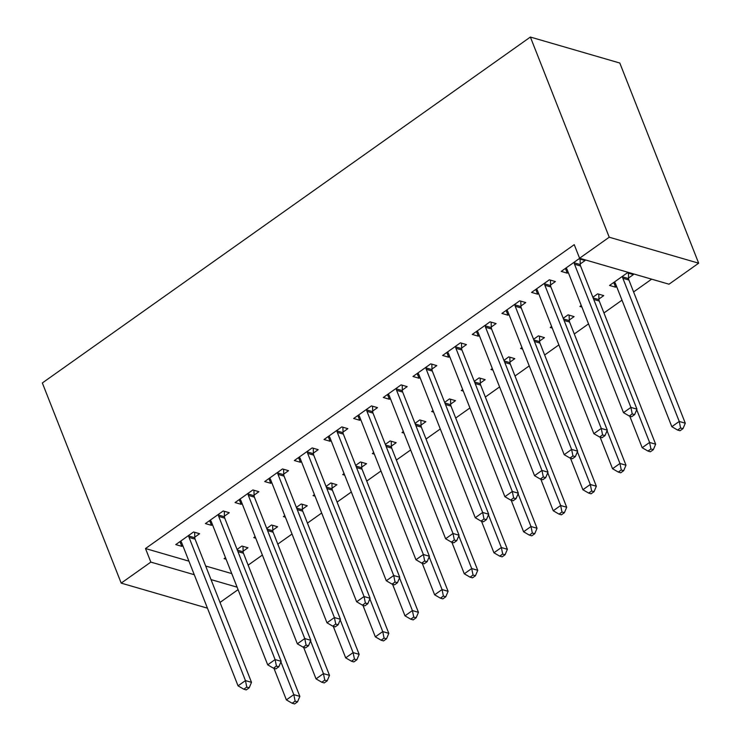 <?xml version="1.0" encoding="UTF-8"?>
<svg xmlns="http://www.w3.org/2000/svg" width="741" height="741" viewBox="0 0 741 741"><rect width="100%" height="100%" fill="white"/><g stroke="black" fill="none" stroke-linecap="round" stroke-linejoin="round"><path stroke-width="1.11" d="M248.142 565.142L262.379 555.055M277.792 544.126L292.028 534.039M307.441 523.118L321.677 513.022M337.09 502.102L351.336 492.005M366.739 481.085L380.985 470.989M396.389 460.068L410.634 449.982M426.047 439.052L440.284 428.965M455.696 418.035L469.933 407.948M485.346 397.028L499.582 386.932M514.995 376.011L529.231 365.915M544.644 354.995L558.881 344.898M574.294 333.978L588.53 323.891M603.943 312.961L621.995 300.17M633.592 291.954L651.635 279.162M238.074 589.641L220.021 602.433M188.927 561.15L145.495 548.535L574.238 244.66L579.582 258.229L669.012 284.211L698.661 263.194L619.809 63.031L530.38 37.05L42.339 382.958L121.191 583.121L150.84 562.104L194.272 574.72M272.79 530.167L277.588 526.758L271.549 525.008L266.723 528.426M255.738 538.188L253.755 537.614L255.126 536.641M224.449 516.125L229.247 512.716L223.208 510.966L205.414 523.572L211.463 525.332L212.463 524.619M332.088 488.134L336.886 484.734L330.847 482.975L326.049 486.457M315.036 496.164L313.054 495.59L314.434 494.618M283.747 474.092L288.545 470.692L282.506 468.933L264.713 481.548L270.761 483.299L271.762 482.586M391.387 446.101L396.185 442.701L390.146 440.951L385.329 444.368M374.344 454.131L372.353 453.557L373.733 452.584M343.046 432.059L347.853 428.659L341.805 426.909L324.021 439.515L330.06 441.265L331.06 440.562M450.695 404.077L455.493 400.677L449.444 398.917L444.646 402.4M433.642 412.107L431.66 411.524L433.031 410.551M402.354 390.035L407.152 386.635L401.103 384.875L383.319 397.482L389.358 399.242L390.368 398.528M509.993 362.043L514.791 358.644L508.743 356.884L503.954 360.367M492.941 370.074L490.959 369.5L492.33 368.527M461.652 348.001L466.45 344.602L460.411 342.842L442.618 355.458L448.657 357.208L449.667 356.495M569.292 320.019L574.09 316.611L568.051 314.86L563.225 318.278M552.24 328.041L550.257 327.466L551.628 326.494M520.951 305.977L525.749 302.569L519.71 300.818L501.916 313.424L507.955 315.184L508.965 314.471M628.59 277.986L633.388 274.587L627.349 272.827L609.556 285.442L615.604 287.193L616.605 286.48M580.249 263.944L585.047 260.545L579.008 258.785L561.215 271.391L567.263 273.151L568.264 272.438M205.674 566.022L231.757 573.59M550.6 284.961L555.398 281.561L549.359 279.802L531.566 292.408L537.614 294.168L538.614 293.455M598.941 299.003L603.739 295.603L597.7 293.844L592.874 297.261M581.889 307.033L579.907 306.45L581.277 305.477M491.302 326.985L496.1 323.585L490.06 321.835L472.267 334.441L478.306 336.192L479.316 335.478M539.643 341.027L544.44 337.627L538.401 335.877L533.576 339.295M522.59 349.057L520.608 348.483L521.979 347.51M432.003 369.018L436.801 365.619L430.753 363.859L412.969 376.474L419.008 378.225L420.017 377.512M480.344 383.06L485.142 379.661L479.094 377.901L474.277 381.319M463.292 391.091L461.31 390.516L462.68 389.534M372.695 411.051L377.502 407.643L371.454 405.892L353.67 418.498L359.709 420.258L360.719 419.545M421.036 425.093L425.843 421.685L419.795 419.934L414.979 423.352M403.993 433.115L402.011 432.54L403.382 431.568M313.397 453.075L318.195 449.676L312.156 447.916L294.362 460.531L300.411 462.282L301.411 461.569M361.738 467.117L366.536 463.718L360.496 461.967L355.68 465.376M344.695 475.148L342.703 474.573L344.083 473.601M254.098 495.108L258.896 491.709L252.857 489.949L235.064 502.555L241.112 504.315L242.112 503.602M302.439 509.15L307.237 505.751L301.198 503.991L296.372 507.409M285.387 517.181L283.405 516.597L284.776 515.625M194.8 537.132L199.598 533.733L193.558 531.982L175.765 544.589L181.804 546.349L182.814 545.635M243.141 551.184L247.939 547.775L241.899 546.024L237.074 549.442M226.088 559.205L224.106 558.631L225.477 557.658M211.028 579.592L237.101 587.168M121.191 583.121L207.452 608.176M145.495 548.535L150.84 562.104M579.582 258.229L609.232 237.213L530.38 37.05M698.661 263.194L609.232 237.213M565.402 268.427L567.263 273.151M613.743 282.469L615.604 287.193M535.752 289.444L537.614 294.168M506.103 310.46L507.955 315.184M476.454 331.477L478.306 336.192M446.804 352.494L448.657 357.208M417.146 373.501L419.008 378.225M387.497 394.518L389.358 399.242M357.847 415.534L359.709 420.258M328.198 436.551L330.06 441.265M298.549 457.567L300.411 462.282M268.9 478.575L270.761 483.299M239.25 499.591L241.112 504.315M209.601 520.608L211.463 525.332M179.952 541.625L181.804 546.349M574.21 262.184L574.229 262.814A4.048 3.177 -73.8 0 0 574.516 264.231L630.906 407.402L623.496 412.654L567.097 269.483A4.048 3.177 -73.8 0 0 566.383 268.372L566.013 267.992M580.083 259.1L580.268 264.565A4.048 3.177 -73.8 0 0 580.555 265.982L636.954 409.152L630.906 407.402L632.24 413.913L629.266 416.016L631.684 416.711L634.657 414.617L632.24 413.913M634.657 414.617L636.954 409.152M623.496 412.654L629.266 416.016M614.354 282.034L614.724 282.414A4.048 3.177 106.2 0 1 615.438 283.525L671.837 426.696L679.247 421.444L685.295 423.194L628.896 280.024A4.048 3.177 106.2 0 1 628.609 278.607L628.424 273.142M680.571 427.955L677.607 430.058L680.025 430.753L682.989 428.659L680.571 427.955L679.247 421.444L622.857 278.273A4.048 3.177 106.2 0 1 622.57 276.856L622.551 276.226M677.607 430.058L671.837 426.696M685.295 423.194L682.989 428.659M544.561 283.201L544.579 283.822A4.048 3.177 -73.8 0 0 544.867 285.248L601.257 428.409L593.847 433.67L537.447 290.5A4.048 3.177 -73.8 0 0 536.734 289.379L536.364 289.009M550.433 280.117L550.619 285.581A4.048 3.177 -73.8 0 0 550.906 286.999L607.305 430.169L601.257 428.409L602.581 434.93L599.617 437.023L602.035 437.727L604.999 435.625L602.581 434.93M604.999 435.625L607.305 430.169M593.847 433.67L599.617 437.023M514.912 304.218L514.93 304.838A4.048 3.177 -73.8 0 0 515.217 306.255L571.607 449.426L564.197 454.678L507.798 311.516A4.048 3.177 -73.8 0 0 507.085 310.396L506.714 310.025M520.784 301.133L520.969 306.598A4.048 3.177 -73.8 0 0 521.256 308.015L577.656 451.186L571.607 449.426L572.932 455.937L569.968 458.04L572.385 458.744L575.349 456.641L572.932 455.937M575.349 456.641L577.656 451.186M564.197 454.678L569.968 458.04M629.757 416.155L642.188 447.712L649.598 442.451L655.646 444.211L599.247 301.041A4.048 3.177 106.2 0 1 598.96 299.623L598.774 294.158M650.922 448.972L647.958 451.065L650.376 451.769L653.34 449.667L650.922 448.972L649.598 442.451L636.714 409.727M647.958 451.065L642.188 447.712M655.646 444.211L653.34 449.667M600.108 437.171L612.538 468.72L619.948 463.468L625.988 465.228L569.597 322.057A4.048 3.177 106.2 0 1 569.31 320.64L569.125 315.175M621.273 469.979L618.309 472.082L620.726 472.786L623.69 470.683L621.273 469.979L619.948 463.468L607.055 430.743M618.309 472.082L612.538 468.72M625.988 465.228L623.69 470.683M485.253 325.234L485.281 325.855A4.048 3.177 -73.8 0 0 485.559 327.272L541.958 470.442L534.548 475.694L478.149 332.524A4.048 3.177 -73.8 0 0 477.436 331.412L477.065 331.042M491.135 322.14L491.32 327.605A4.048 3.177 -73.8 0 0 491.607 329.032L547.997 472.202L541.958 470.442L543.283 476.954L540.319 479.057L542.736 479.76L545.7 477.658L543.283 476.954M545.7 477.658L547.997 472.202M534.548 475.694L540.319 479.057M455.604 346.251L455.632 346.871A4.048 3.177 -73.8 0 0 455.91 348.289L512.309 491.459L504.899 496.711L448.5 353.54A4.048 3.177 -73.8 0 0 447.786 352.429L447.416 352.049M461.486 343.157L461.671 348.622A4.048 3.177 -73.8 0 0 461.958 350.039L518.348 493.21L512.309 491.459L513.633 497.971L510.669 500.073L513.087 500.777L516.051 498.674L513.633 497.971M516.051 498.674L518.348 493.21M504.899 496.711L510.669 500.073M570.459 458.188L582.889 489.736L590.299 484.484L596.338 486.244L539.948 343.074A4.048 3.177 106.2 0 1 539.661 341.657L539.476 336.182M591.624 490.996L588.66 493.098L591.077 493.802L594.041 491.7L591.624 490.996L590.299 484.484L577.406 451.76M588.66 493.098L582.889 489.736M596.338 486.244L594.041 491.7M540.81 479.195L553.24 510.753L560.65 505.501L566.689 507.252L510.299 364.081A4.048 3.177 106.2 0 1 510.012 362.664L509.827 357.199M561.974 512.012L559.01 514.115L561.428 514.819L564.392 512.716L561.974 512.012L560.65 505.501L547.756 472.777M559.01 514.115L553.24 510.753M566.689 507.252L564.392 512.716M425.955 367.258L425.982 367.888A4.048 3.177 -73.8 0 0 426.26 369.305L482.66 512.476L475.25 517.727L418.85 374.557A4.048 3.177 -73.8 0 0 418.137 373.445L417.767 373.066M431.836 364.174L432.022 369.639A4.048 3.177 -73.8 0 0 432.309 371.056L488.699 514.226L482.66 512.476L483.984 518.987L481.02 521.09L483.438 521.784L486.402 519.691L483.984 518.987M486.402 519.691L488.699 514.226M475.25 517.727L481.02 521.09M511.16 500.212L523.591 531.769L531.001 526.518L537.04 528.268L480.65 385.098A4.048 3.177 106.2 0 1 480.363 383.681L480.177 378.216M532.325 533.029L529.361 535.132L531.779 535.836L534.743 533.733L532.325 533.029L531.001 526.518L518.107 493.793M529.361 535.132L523.591 531.769M537.04 528.268L534.743 533.733M396.305 388.275L396.324 388.895A4.048 3.177 -73.8 0 0 396.611 390.322L453.01 533.483L445.6 538.744L389.201 395.574A4.048 3.177 -73.8 0 0 388.488 394.453L388.117 394.082M402.187 385.19L402.372 390.655A4.048 3.177 -73.8 0 0 402.659 392.072L459.05 535.243L453.01 533.483L454.335 540.004L451.371 542.106L453.788 542.801L456.752 540.698L454.335 540.004M456.752 540.698L459.05 535.243M445.6 538.744L451.371 542.106M481.511 521.229L493.932 552.786L501.351 547.525L507.39 549.285L451 406.114A4.048 3.177 106.2 0 1 450.713 404.697L450.528 399.232M502.676 554.046L499.712 556.148L502.129 556.843L505.093 554.74L502.676 554.046L501.351 547.525L488.458 514.8M499.712 556.148L493.932 552.786M507.39 549.285L505.093 554.74M366.656 409.291L366.675 409.912A4.048 3.177 -73.8 0 0 366.962 411.329L423.361 554.5L415.942 559.751L359.552 416.59A4.048 3.177 -73.8 0 0 358.839 415.469L358.468 415.099M372.538 406.207L372.723 411.672A4.048 3.177 -73.8 0 0 373.001 413.089L429.4 556.259L423.361 554.5L424.686 561.011L421.722 563.114L424.139 563.818L427.103 561.715L424.686 561.011M427.103 561.715L429.4 556.259M415.942 559.751L421.722 563.114M451.853 542.245L464.283 573.793L471.702 568.542L477.741 570.301L421.342 427.131A4.048 3.177 106.2 0 1 421.064 425.714L420.879 420.249M473.027 575.053L470.063 577.156L472.48 577.86L475.444 575.757L473.027 575.053L471.702 568.542L458.809 535.817M470.063 577.156L464.283 573.793M477.741 570.301L475.444 575.757M337.007 430.308L337.025 430.929A4.048 3.177 -73.8 0 0 337.312 432.346L393.712 575.516L386.293 580.768L329.902 437.598A4.048 3.177 -73.8 0 0 329.189 436.486L328.819 436.116M342.888 427.224L343.074 432.688A4.048 3.177 -73.8 0 0 343.352 434.106L399.751 577.276L393.712 575.516L395.036 582.028L392.072 584.13L394.49 584.834L397.454 582.732L395.036 582.028M397.454 582.732L399.751 577.276M386.293 580.768L392.072 584.13M422.203 563.262L434.634 594.81L442.053 589.558L448.092 591.318L391.693 448.148A4.048 3.177 106.2 0 1 391.415 446.73L391.229 441.265M443.377 596.07L440.413 598.172L442.831 598.876L445.795 596.774L443.377 596.07L442.053 589.558L429.159 556.834M440.413 598.172L434.634 594.81M448.092 591.318L445.795 596.774M307.358 451.325L307.376 451.945A4.048 3.177 -73.8 0 0 307.663 453.362L364.063 596.533L356.643 601.785L300.253 458.614A4.048 3.177 -73.8 0 0 299.54 457.503L299.169 457.132M313.239 448.231L313.424 453.696A4.048 3.177 -73.8 0 0 313.702 455.113L370.102 598.283L364.063 596.533L365.387 603.044L362.423 605.147L364.841 605.851L367.805 603.748L365.387 603.044M367.805 603.748L370.102 598.283M356.643 601.785L362.423 605.147M392.554 584.269L404.984 615.827L412.404 610.575L418.443 612.325L362.043 469.164A4.048 3.177 106.2 0 1 361.765 467.738L361.58 462.273M413.728 617.086L410.764 619.189L413.182 619.893L416.146 617.79L413.728 617.086L412.404 610.575L399.51 577.85M410.764 619.189L404.984 615.827M418.443 612.325L416.146 617.79M277.708 472.341L277.727 472.962A4.048 3.177 -73.8 0 0 278.014 474.379L334.404 617.549L326.994 622.801L270.604 479.631A4.048 3.177 -73.8 0 0 269.891 478.519L269.52 478.14M283.59 469.248L283.766 474.712A4.048 3.177 -73.8 0 0 284.053 476.13L340.452 619.3L334.404 617.549L335.738 624.061L332.774 626.164L335.191 626.867L338.155 624.765L335.738 624.061M338.155 624.765L340.452 619.3M326.994 622.801L332.774 626.164M362.905 605.286L375.335 636.843L382.745 631.591L388.793 633.342L332.394 490.172A4.048 3.177 106.2 0 1 332.107 488.754L331.922 483.289M384.079 638.103L381.106 640.205L383.523 640.909L386.496 638.807L384.079 638.103L382.745 631.591L369.861 598.867M381.106 640.205L375.335 636.843M388.793 633.342L386.496 638.807M248.059 493.349L248.078 493.969A4.048 3.177 -73.8 0 0 248.365 495.396L304.755 638.566L297.345 643.818L240.945 500.647A4.048 3.177 -73.8 0 0 240.232 499.527L239.862 499.156M253.931 490.264L254.117 495.729A4.048 3.177 -73.8 0 0 254.404 497.146L310.803 640.317L304.755 638.566L306.089 645.078L303.115 647.18L305.533 647.875L308.506 645.772L306.089 645.078M308.506 645.772L310.803 640.317M297.345 643.818L303.115 647.18M333.255 626.302L345.686 657.86L353.096 652.608L359.144 654.359L302.745 511.188A4.048 3.177 106.2 0 1 302.458 509.771L302.272 504.306M354.43 659.12L351.456 661.222L353.874 661.917L356.838 659.814L354.43 659.12L353.096 652.608L340.212 619.874M351.456 661.222L345.686 657.86M359.144 654.359L356.838 659.814M218.41 514.365L218.428 514.986A4.048 3.177 -73.8 0 0 218.715 516.403L275.106 659.573L267.696 664.834L211.296 521.664A4.048 3.177 -73.8 0 0 210.583 520.543L210.212 520.173M224.282 511.281L224.467 516.746A4.048 3.177 -73.8 0 0 224.755 518.163L281.154 661.333L275.106 659.573L276.43 666.085L273.466 668.187L275.884 668.891L278.848 666.789L276.43 666.085M278.848 666.789L281.154 661.333M267.696 664.834L273.466 668.187M303.606 647.319L316.036 678.876L323.447 673.615L329.495 675.375L273.096 532.205A4.048 3.177 106.2 0 1 272.808 530.788L272.623 525.323M324.771 680.136L321.807 682.229L324.225 682.933L327.189 680.831L324.771 680.136L323.447 673.615L310.562 640.891M321.807 682.229L316.036 678.876M329.495 675.375L327.189 680.831M188.76 535.382L188.779 536.002A4.048 3.177 -73.8 0 0 189.066 537.42L245.456 680.59L238.046 685.842L181.647 542.671A4.048 3.177 -73.8 0 0 180.934 541.56L180.563 541.189M194.633 532.297L194.818 537.762A4.048 3.177 -73.8 0 0 195.105 539.179L251.505 682.35L245.456 680.59L246.781 687.102L243.817 689.204L246.234 689.908L249.198 687.805L246.781 687.102M249.198 687.805L251.505 682.35M238.046 685.842L243.817 689.204M273.957 668.336L286.387 699.884L293.797 694.632L299.846 696.392L243.446 553.221A4.048 3.177 106.2 0 1 243.159 551.804L242.974 546.339M295.122 701.143L292.158 703.246L294.575 703.95L297.539 701.847L295.122 701.143L293.797 694.632L280.904 661.908M292.158 703.246L286.387 699.884M299.846 696.392L297.539 701.847M574.229 262.814L580.268 264.565M574.516 264.231L580.555 265.982M628.896 280.024L622.857 278.273M628.609 278.607L622.57 276.856M544.579 283.822L550.619 285.581M544.867 285.248L550.906 286.999M514.93 304.838L520.969 306.598M515.217 306.255L521.256 308.015M599.247 301.041L593.736 299.438M598.96 299.623L593.143 297.928M569.597 322.057L564.086 320.455M569.31 320.64L563.493 318.945M485.281 325.855L491.32 327.605M485.559 327.272L491.607 329.032M455.632 346.871L461.671 348.622M455.91 348.289L461.958 350.039M539.948 343.074L534.437 341.471M539.661 341.657L533.844 339.962M510.299 364.081L504.788 362.488M510.012 362.664L504.186 360.978M425.982 367.888L432.022 369.639M426.26 369.305L432.309 371.056M480.65 385.098L475.138 383.495M480.363 383.681L474.536 381.995M396.324 388.895L402.372 390.655M396.611 390.322L402.659 392.072M451 406.114L445.48 404.512M450.713 404.697L444.887 403.002M366.675 409.912L372.723 411.672M366.962 411.329L373.001 413.089M421.342 427.131L415.831 425.529M421.064 425.714L415.238 424.019M337.025 430.929L343.074 432.688M337.312 432.346L343.352 434.106M391.693 448.148L386.181 446.545M391.415 446.73L385.589 445.035M307.376 451.945L313.424 453.696M307.663 453.362L313.702 455.113M362.043 469.164L356.532 467.562M361.765 467.738L355.939 466.052M277.727 472.962L283.766 474.712M278.014 474.379L284.053 476.13M332.394 490.172L326.883 488.569M332.107 488.754L326.29 487.069M248.078 493.969L254.117 495.729M248.365 495.396L254.404 497.146M302.745 511.188L297.234 509.586M302.458 509.771L296.641 508.076M218.428 514.986L224.467 516.746M218.715 516.403L224.755 518.163M273.096 532.205L267.584 530.602M272.808 530.788L266.992 529.093M188.779 536.002L194.818 537.762M189.066 537.42L195.105 539.179M243.446 553.221L237.935 551.619M243.159 551.804L237.342 550.109"/></g></svg>
